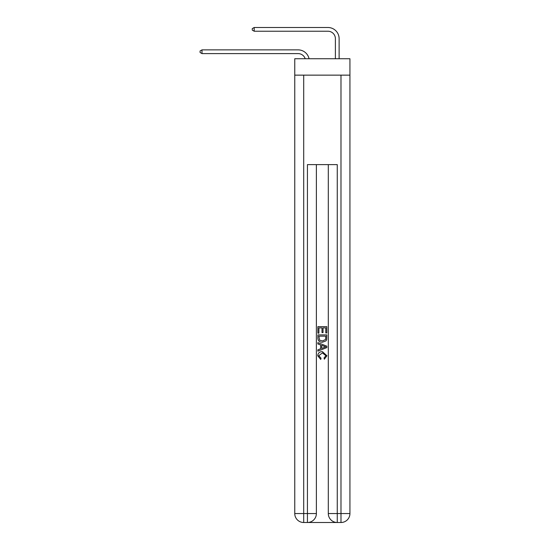 <?xml version="1.0" encoding="UTF-8"?>
<svg xmlns="http://www.w3.org/2000/svg" width="550" height="550" viewBox="0 0 550 550"><rect width="100%" height="100%" fill="white"/><g stroke="black" fill="none" stroke-linecap="round" stroke-linejoin="round"><path stroke-width="0.82" d="M349.931 75.144L349.931 58.74L294.759 58.74L294.759 75.144L349.931 75.144L349.931 513.556L340.986 513.556L340.986 75.144M335.39 58.74L335.39 38.686A7.459 7.459 20 0 0 327.938 31.226L254.196 31.226L252.258 30.112L252.258 28.621L254.196 27.5L327.938 27.5A11.186 11.186 36.8 0 1 339.123 38.686L339.123 58.74M308.103 522.5L336.586 522.5M337.26 522.5L337.26 513.556L328.309 513.556A8.944 8.944 0 0 0 337.26 522.5L340.986 522.5L340.986 513.556L337.26 513.556L337.26 164.615L307.436 164.615L307.436 513.556L294.759 513.556L294.759 75.144M316.381 164.615L316.381 513.556A8.944 8.944 0 0 1 307.436 522.5L303.703 522.5A8.944 8.944 0 0 1 294.759 513.556M328.309 513.556L328.309 164.615M340.986 522.5A8.944 8.944 0 0 0 349.931 513.556M317.873 333.176L317.873 326.638L326.817 326.638L326.817 332.949L325.786 332.949L325.786 327.903L323.036 327.903L323.036 332.606L322.004 332.606L322.004 327.903L318.904 327.903L318.904 333.176L317.873 333.176M317.873 338.099L317.873 334.895L326.817 334.895L326.693 339.536L326.047 340.842L322.396 342.238C319.529 342.251 318.024 340.869 317.873 338.099M318.904 336.16L319.536 340.113L322.41 340.979L325.6 339.453L325.786 336.16L318.904 336.16M317.873 343.956L317.873 342.623L326.817 346.17L326.817 347.593L317.873 351.147L317.873 349.807L320.623 348.789L320.623 344.974L317.873 343.956M324.136 346.273L321.654 345.359L321.654 348.411L325.786 346.885L324.136 346.273M318.787 355.671L321.028 358.181L320.732 359.446L317.756 355.795C317.996 353.045 319.55 351.663 322.41 351.643L326.934 355.768L324.335 359.212L324.06 357.954L325.903 355.706L322.417 352.908L318.787 355.671M305.202 58.74A7.459 7.459 -33.6 0 0 298.114 53.597L202.008 53.597L202.008 49.871L298.114 49.871A11.186 11.186 146.4 0 1 309.059 58.74M335.39 38.686A7.459 7.459 -143.2 0 0 327.938 31.226A7.459 7.459 -143.2 0 1 335.39 38.686A7.459 7.459 -143.2 0 0 327.938 31.226A7.459 7.459 -143.2 0 1 335.39 38.686A7.459 7.459 -143.2 0 0 327.938 31.226A7.459 7.459 -143.2 0 1 335.39 38.686A7.459 7.459 -143.2 0 0 327.938 31.226A7.459 7.459 -143.2 0 1 335.39 38.686A7.459 7.459 -143.2 0 0 327.938 31.226A7.459 7.459 -143.2 0 1 335.39 38.686A7.459 7.459 -143.2 0 0 327.938 31.226A7.459 7.459 -143.2 0 1 335.39 38.686A7.459 7.459 -143.2 0 0 327.938 31.226A7.459 7.459 -143.2 0 1 335.39 38.686A7.459 7.459 -143.2 0 0 327.938 31.226A7.459 7.459 -143.2 0 1 335.39 38.686A7.459 7.459 -143.2 0 0 327.938 31.226A7.459 7.459 -143.2 0 1 335.39 38.686A7.459 7.459 -143.2 0 0 327.938 31.226A7.459 7.459 -143.2 0 1 335.39 38.686A7.459 7.459 -143.2 0 0 327.938 31.226A7.459 7.459 -143.2 0 1 335.39 38.686A7.459 7.459 -143.2 0 0 327.938 31.226A7.459 7.459 -143.2 0 1 335.39 38.686A7.459 7.459 -143.2 0 0 327.938 31.226A7.459 7.459 -143.2 0 1 335.39 38.686A7.459 7.459 -143.2 0 0 327.938 31.226A7.459 7.459 -143.2 0 1 335.39 38.686A7.459 7.459 -143.2 0 0 327.938 31.226A7.459 7.459 -143.2 0 1 335.39 38.686A7.459 7.459 -143.2 0 0 327.938 31.226A7.459 7.459 -143.2 0 1 335.39 38.686A7.459 7.459 -143.2 0 0 327.938 31.226A7.459 7.459 -143.2 0 1 335.39 38.686A7.459 7.459 -143.2 0 0 327.938 31.226A7.459 7.459 -143.2 0 1 335.39 38.686A7.459 7.459 -143.2 0 0 327.938 31.226A7.459 7.459 -143.2 0 1 335.39 38.686A7.459 7.459 -143.2 0 0 327.938 31.226A7.459 7.459 -143.2 0 1 335.39 38.686A7.459 7.459 -143.2 0 0 327.938 31.226A7.459 7.459 -143.2 0 1 335.39 38.686A7.459 7.459 -143.2 0 0 327.938 31.226A7.459 7.459 -143.2 0 1 335.39 38.686A7.459 7.459 -143.2 0 0 327.938 31.226A7.459 7.459 -143.2 0 1 335.39 38.686A7.459 7.459 -143.2 0 0 327.938 31.226A7.459 7.459 -143.2 0 1 335.39 38.686A7.459 7.459 -143.2 0 0 327.938 31.226A7.459 7.459 -143.2 0 1 335.39 38.686A7.459 7.459 -143.2 0 0 327.938 31.226A7.459 7.459 -143.2 0 1 335.39 38.686A7.459 7.459 -143.2 0 0 327.938 31.226A7.459 7.459 -143.2 0 1 335.39 38.686A7.459 7.459 -143.2 0 0 327.938 31.226A7.459 7.459 -143.2 0 1 335.39 38.686A7.459 7.459 -143.2 0 0 327.938 31.226A7.459 7.459 -143.2 0 1 335.39 38.686A7.459 7.459 -143.2 0 0 327.938 31.226A7.459 7.459 -143.2 0 1 335.39 38.686A7.459 7.459 -143.2 0 0 327.938 31.226M202.008 53.597L200.069 52.477L200.069 50.985L202.008 49.871M254.196 27.5L254.196 31.226M303.703 75.144L303.703 522.5M316.381 513.556L307.436 513.556L307.436 522.5"/></g></svg>
